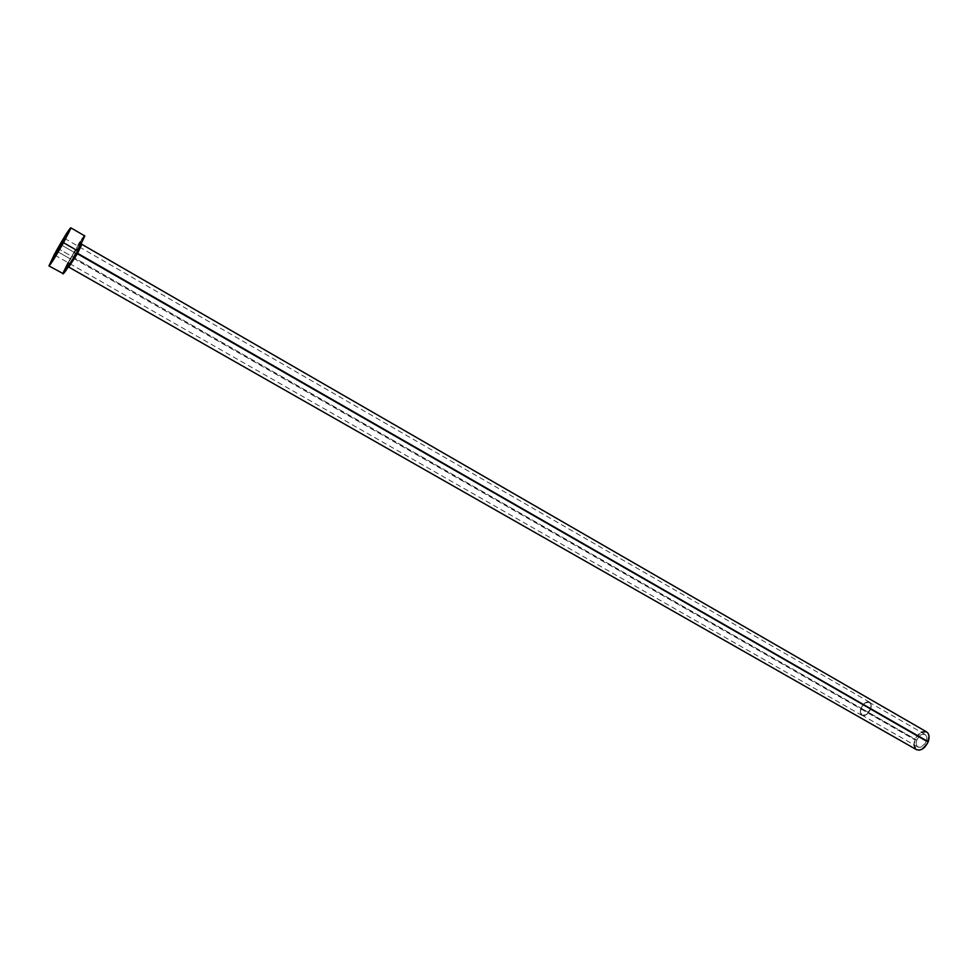 <?xml version="1.0" encoding="UTF-8"?>
<svg xmlns="http://www.w3.org/2000/svg" width="978" height="978" viewBox="0 0 978 978"><rect width="100%" height="100%" fill="white"/><g stroke="black" fill="none" stroke-linecap="round" stroke-linejoin="round"><path stroke-width="0.73" stroke-dasharray="4.89 3.67" d="M926.239 741.422C927.34 738.109 926.961 735.798 925.127 734.466C921.875 733.476 919.1 735.346 916.789 740.077L861.166 708.231C863.537 703.414 866.288 701.47 869.418 702.387C871.178 703.659 871.484 705.982 870.322 709.331L926.239 741.422L926.643 736.507L924.895 734.356L922.022 734.356L918.978 736.507L916.789 740.077L916.178 743.867L917.352 746.63L919.943 747.412L924.907 743.928L926.239 741.422L870.322 709.331L871.019 705.48L869.197 702.277L865.371 702.876L861.765 706.923L860.469 712.057L862.254 715.285L866.08 714.71L870.322 709.331C867.951 714.148 865.2 716.104 862.07 715.199C860.31 713.903 860.004 711.581 861.166 708.231L916.789 740.077C915.689 743.39 916.056 745.713 917.914 747.045C921.154 748.036 923.929 746.165 926.239 741.422M870.493 709.356C871.679 705.884 871.374 703.488 869.552 702.155C866.312 701.214 863.464 703.231 861.007 708.206L59.108 249.121L861.007 708.206C859.796 711.678 860.114 714.087 861.948 715.419C865.175 716.361 868.024 714.343 870.493 709.356L61.455 245.038L870.493 709.356L867.156 714.136L865.017 715.468L862.119 715.517L860.457 713.292L860.322 710.908L861.618 706.862L864.307 703.451L867.474 701.837L870.065 702.546L871.202 705.37L870.493 709.356M76.467 252.226C85.477 236.004 80 241.921 71.406 257.556L66.602 267.41L70.819 261.872L81.162 242.189L71.406 257.556C62.494 273.547 67.629 268.29 76.467 252.226M81.846 244.329L73.069 258.082L914.858 739.796L73.069 258.082L68.839 267.104L73.069 258.082L81.81 244.329M926.631 731.899C922.046 730.493 918.122 733.121 914.858 739.796C913.305 744.478 913.831 747.767 916.459 749.649L915.652 749.05M84.817 235.942C82.824 237.458 77.959 245.099 70.196 258.84L56.284 250.894L70.196 258.84L63.057 273.901M68.105 262.679L78.46 244.708M80.294 241.81L81.895 239.39M84.157 236.395L84.805 235.93M63.008 273.547L63.325 272.483M913.978 744.796L915.689 737.999L921.19 732.204M925.127 734.466L869.418 702.387M869.552 702.155L64.658 238.461M68.399 266.737L81.333 244.17M861.948 715.419L55.049 255.234M917.914 747.045L862.07 715.199"/><path stroke-width="1.47" d="M58.264 248.632L64.658 238.461L61.455 245.038L63.998 239.182L56.651 251.627L55.074 255.234L57.751 251.383L61.455 245.038L55.049 255.234L58.264 248.632L59.108 249.121L58.264 248.632M81.81 244.329L77.617 253.314L68.802 267.104L916.459 749.649C921.019 751.043 924.931 748.402 928.208 741.703L77.617 253.314L928.208 741.703C929.76 737.033 929.222 733.757 926.631 731.899L81.846 244.329L77.617 253.314L68.399 266.737M63.509 242.703C55.612 256.639 50.758 264.378 48.949 265.906L56.284 250.894C64.083 237.104 68.925 229.402 70.783 227.801L63.509 242.703L77.739 250.881L63.509 242.703L48.986 265.906L54.352 254.402L66.382 233.766L70.171 228.29L70.819 228.045L70.514 229.023L63.509 242.703M84.805 235.93L75.636 254.622L63.105 273.913C65 272.459 69.89 264.781 77.739 250.881L84.817 235.942L70.783 227.801M78.46 244.708L80.294 241.81M81.895 239.39L84.157 236.395M48.949 265.906L63.008 273.547M63.325 272.483L68.105 262.679M921.19 732.204L926.3 731.727M926.606 731.886L928.183 733.451L929.063 736.3L927.376 743.524L922.242 749.124L919.296 750.163L916.435 749.637M915.652 749.05L913.978 744.796"/></g></svg>
